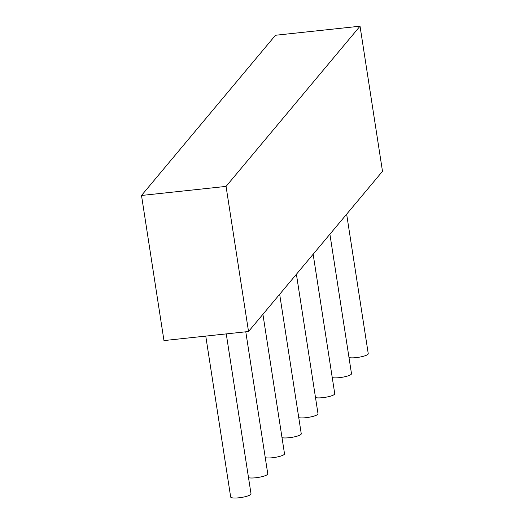 <?xml version="1.0" encoding="UTF-8"?>
<svg xmlns="http://www.w3.org/2000/svg" width="524" height="524" viewBox="0 0 524 524"><rect width="100%" height="100%" fill="white"/><g stroke="black" fill="none" stroke-linecap="round" stroke-linejoin="round"><path stroke-width="0.79" d="M275.473 35.265L141.506 195.465L226.06 186.4L360.034 26.2L275.473 35.265M226.06 186.4L248.527 331.509L163.966 340.58L141.506 195.465M248.527 331.509L382.494 171.315L360.034 26.2M348.997 357.565A10.297 2.089 -8.8 0 0 356.091 357.63A10.297 2.089 -8.8 0 0 368.248 353.687L346.646 214.178M332.255 377.594A10.297 2.089 -8.8 0 0 339.342 377.653A10.297 2.089 -8.8 0 0 351.499 373.71L329.904 234.208M315.507 397.618A10.297 2.089 -8.8 0 0 322.601 397.677A10.297 2.089 -8.8 0 0 334.751 393.734L313.156 254.232M298.759 417.641A10.297 2.089 -8.8 0 0 305.852 417.7A10.297 2.089 -8.8 0 0 318.009 413.764L296.407 274.255M282.017 437.664A10.297 2.089 -8.8 0 0 289.104 437.723A10.297 2.089 -8.8 0 0 301.261 433.787L279.665 294.278M265.268 457.688A10.297 2.089 -8.8 0 0 272.362 457.753A10.297 2.089 -8.8 0 0 284.512 453.81L262.917 314.302M248.52 477.718A10.297 2.089 -8.8 0 0 255.614 477.777A10.297 2.089 -8.8 0 0 267.771 473.834L245.782 331.803M205.762 336.1L230.671 497.007A10.297 2.089 -8.8 0 0 238.865 497.8A10.297 2.089 -8.8 0 0 251.022 493.857L226.257 333.899"/></g></svg>
